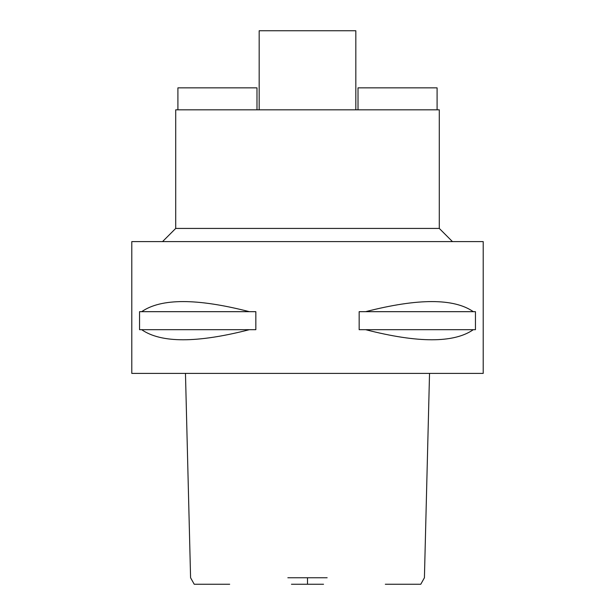 <?xml version="1.0" encoding="UTF-8"?>
<svg xmlns="http://www.w3.org/2000/svg" width="615" height="615" viewBox="0 0 615 615"><rect width="100%" height="100%" fill="white"/><g stroke="black" fill="none" stroke-linecap="round" stroke-linejoin="round"><path stroke-width="0.92" d="M229.679 584.25L194.225 584.25L190.581 577.754L185.469 373.39M291.456 584.25L323.544 584.25M429.531 373.39L424.419 577.754L420.783 584.25L385.321 584.25M287.851 577.754L327.149 577.754M131.787 373.39L483.213 373.39L483.213 241.61L131.787 241.61L131.787 373.39M141.688 329.686L139.551 329.686L139.551 311.674L141.688 311.674C161.099 298.221 196.985 298.221 249.352 311.674L255.84 311.674L255.84 329.686L249.352 329.686C196.985 343.139 161.099 343.139 141.688 329.686L249.352 329.686M365.648 329.686L359.16 329.686L359.16 311.674L365.648 311.674C418.016 298.221 453.901 298.221 473.312 311.674L475.449 311.674L475.449 329.686L473.312 329.686C453.901 343.139 418.016 343.139 365.648 329.686L473.312 329.686M162.537 241.61L175.713 228.426L439.287 228.426L452.463 241.61M439.287 228.426L439.287 109.824L175.713 109.824L175.713 228.426M355.824 109.824L355.824 30.75L259.176 30.75L259.176 109.824M358.015 109.824L358.015 87.86L437.088 87.86L437.088 109.824M256.985 109.824L256.985 87.86L177.912 87.86L177.912 109.824M473.312 311.674L365.648 311.674M249.352 311.674L141.688 311.674M307.5 577.754L307.5 584.25"/></g></svg>
